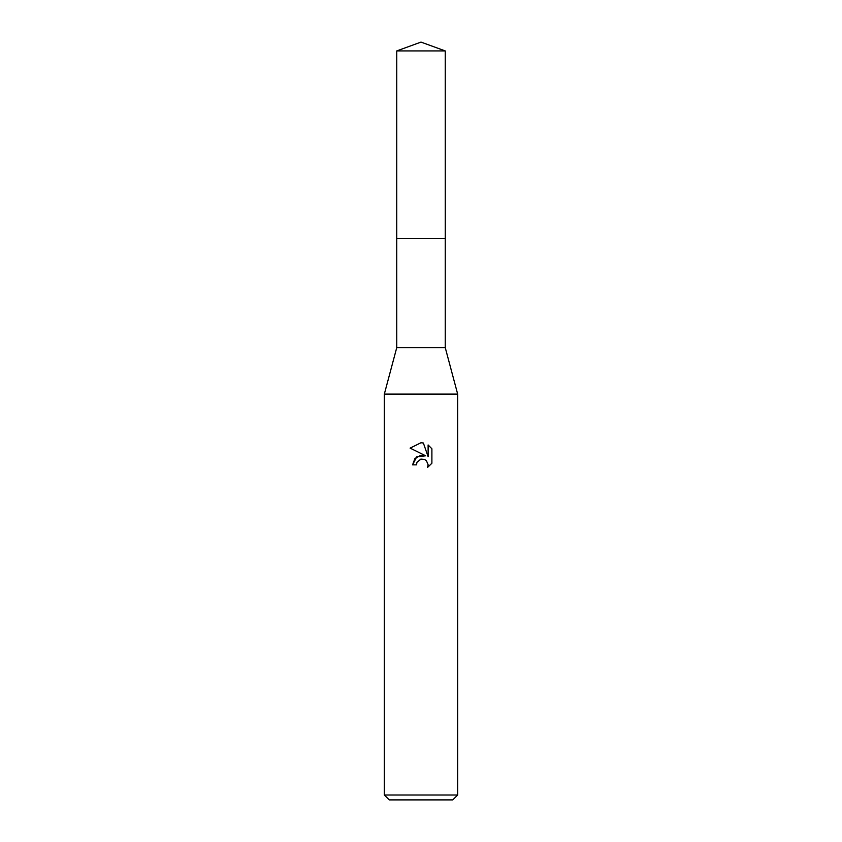 <?xml version="1.0" encoding="UTF-8"?>
<svg xmlns="http://www.w3.org/2000/svg" width="842" height="842" viewBox="0 0 842 842"><rect width="100%" height="100%" fill="white"/><g stroke="black" fill="none" stroke-linecap="round" stroke-linejoin="round"><path stroke-width="1.26" d="M396.74 50.93L445.26 50.93L421 42.1L396.74 50.93L396.729 238.423L445.26 238.423L445.26 347.662L457.669 394.109L457.669 795.006L384.331 795.006L389.225 799.9L452.775 799.9L457.669 795.006M445.26 50.93L445.271 238.423L396.729 238.423L396.74 347.662L445.26 347.662M396.74 347.662L384.331 394.109L457.669 394.109M421 459.111L417.032 462.205L416.422 464.858L412.569 464.858L414.959 458.437L421 455.227L425.673 455.796L410.107 448.112L421 442.745L423.368 443.008L428.115 456.69L428.115 444.965L431.893 448.786L431.893 463.247L427.515 467.447L428.136 464.826L426.42 460.69L424.526 459.416L421 459.111L424.526 459.416L426.42 460.69L428.136 464.826L427.515 467.447L431.893 463.247M416.422 464.858L416.811 462.711M425.673 455.796L416.695 456.88L412.569 464.858M420.095 459.385L420.958 459.122M431.893 448.786L428.115 444.965M423.368 443.008L421.347 442.755M421 442.745L410.107 448.123M384.331 394.109L384.331 795.006"/></g></svg>
